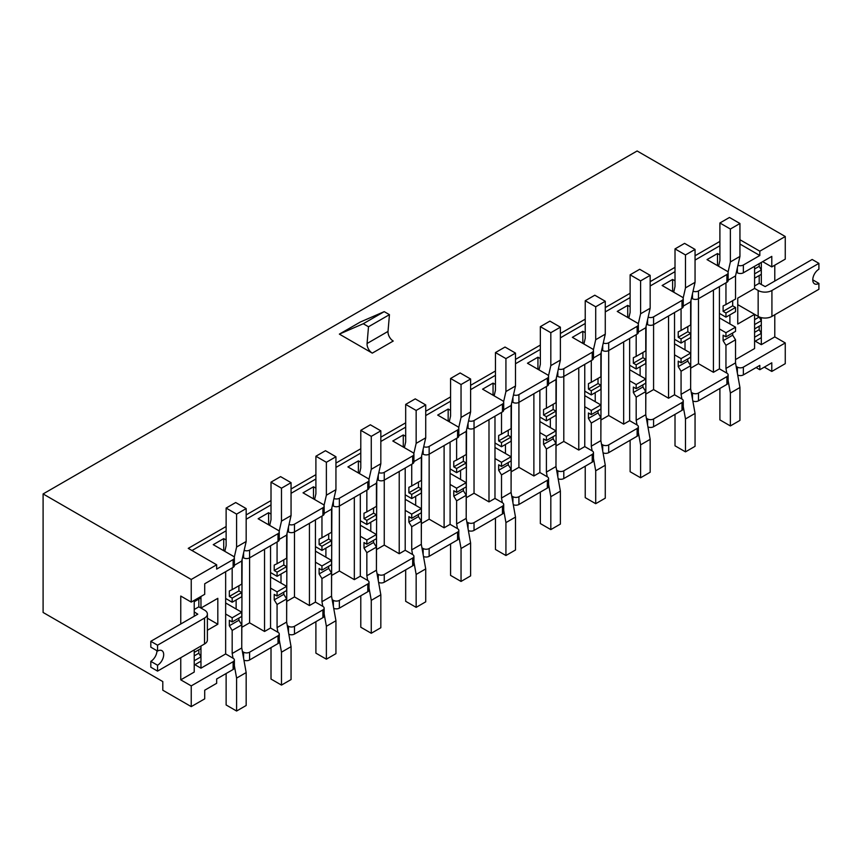 <?xml version="1.0" encoding="UTF-8"?>
<svg xmlns="http://www.w3.org/2000/svg" width="862" height="862" viewBox="0 0 862 862"><rect width="100%" height="100%" fill="white"/><g stroke="black" fill="none" stroke-linecap="round" stroke-linejoin="round"><path stroke-width="1.29" d="M241.759 644.636L242.103 559.449M236.123 599.963L236.123 609.014M264.548 549.223L264.548 631.469L270.539 628.01L270.539 545.775M286.647 618.711L286.992 533.535M281.012 574.049L281.012 583.089M309.436 523.309L309.436 605.555L315.427 602.096L315.427 519.861M331.536 592.797L331.881 507.61M325.901 548.135L325.901 557.175M354.325 497.396L354.325 579.641L360.316 576.182L360.316 493.937M376.425 566.884L376.769 481.696M370.789 522.221L370.789 531.261M399.214 471.482L399.214 553.727L405.205 550.268L405.205 468.023M421.313 540.97L421.658 455.782M415.678 496.296L415.678 505.347M444.102 445.568L444.102 527.803L450.093 524.355L450.093 442.109M466.202 515.056L466.547 429.869M460.567 470.383L460.567 479.434M488.991 419.643L488.991 501.889L494.982 498.43L494.982 416.195M511.091 489.131L511.435 403.955M505.455 444.469L505.455 453.509M533.88 393.729L533.88 475.975L539.871 472.516L539.871 390.281M555.979 463.217L556.324 378.03M550.344 418.555L550.344 427.595M578.768 367.815L578.768 450.061L584.759 446.602L584.759 364.357M600.868 437.303L601.213 352.116M595.233 392.63L595.233 401.681M623.657 341.902L623.657 424.136L629.648 420.688L629.648 338.443M645.757 411.389L646.101 326.202M640.121 366.716L640.121 375.767M668.546 315.988L668.546 398.222L674.537 394.774L674.537 312.529M690.645 385.465L690.99 300.288M685.01 340.802L685.01 349.843M713.434 290.063L713.434 372.309L719.425 368.85L719.425 286.615M736.374 272.209L737.376 272.791A4.235 2.446 180 0 0 743.356 272.791L771.792 256.38L771.792 266.918L785.26 259.139L785.26 236.511L637.126 150.979L43.1 493.937L43.1 612.462L162.799 681.573L162.799 690.214L191.235 706.624L204.703 698.856L204.703 690.214L216.664 683.307L216.664 678.987L233.128 669.483A4.235 2.446 0 0 0 234.367 667.748L234.367 659.98A4.235 2.446 180 0 1 233.128 661.704L191.235 685.893L191.235 706.624M223.721 550.021L223.721 538.621L226.124 540M226.124 526.499L188.239 548.361L216.664 564.782L216.664 569.092L233.128 559.6A4.235 2.446 180 0 0 234.367 557.865A4.235 2.446 180 0 0 233.128 556.141L213.248 544.665L223.721 538.621M278.017 541.455L249.592 557.865L249.592 550.096L278.017 533.675A4.235 2.446 180 0 0 279.256 531.951L279.256 539.731A4.235 2.446 180 0 1 278.017 541.455L278.017 533.675M249.592 652.2L278.017 635.79A4.235 2.446 180 0 0 279.256 634.066L279.256 641.834A4.235 2.446 0 0 1 278.017 643.569L249.592 659.98L249.592 652.2A4.235 2.446 180 0 1 243.601 652.2L242.384 651.5M270.539 628.01L278.017 632.331A4.235 2.446 180 0 1 279.256 634.066M242.599 557.283L243.601 557.865A4.235 2.446 180 0 0 249.592 557.865L249.592 622.827L264.548 631.469M249.592 622.827L242.103 627.148M268.61 524.107L268.61 512.696L271.013 514.086M279.256 531.951A4.235 2.446 180 0 0 278.017 530.227L258.137 518.752L268.61 512.696M322.905 515.541L294.481 531.951L294.481 524.171L322.905 507.761A4.235 2.446 180 0 0 324.144 506.037L324.144 513.806A4.235 2.446 180 0 1 322.905 515.541L322.905 507.761M294.481 626.286L322.905 609.876A4.235 2.446 180 0 0 324.144 608.141L324.144 615.921A4.235 2.446 0 0 1 322.905 617.645L294.481 634.066L294.481 626.286A4.235 2.446 180 0 1 288.49 626.286L287.272 625.586M315.427 602.096L322.905 606.417A4.235 2.446 180 0 1 324.144 608.141M287.488 531.369L288.49 531.951A4.235 2.446 180 0 0 294.481 531.951L294.481 596.913L309.436 605.555M294.481 596.913L286.992 601.234M313.499 498.193L313.499 486.782L315.901 488.172M324.144 506.037A4.235 2.446 180 0 0 322.905 504.302L303.025 492.827L313.499 486.782M367.794 489.616L339.369 506.037L339.369 498.258L367.794 481.847A4.235 2.446 180 0 0 369.033 480.123L369.033 487.892A4.235 2.446 180 0 1 367.794 489.616L367.794 481.847M339.369 600.372L367.794 583.962A4.235 2.446 180 0 0 369.033 582.227L369.033 590.007A4.235 2.446 0 0 1 367.794 591.731L339.369 608.141L339.369 600.372A4.235 2.446 180 0 1 333.378 600.372L332.161 599.672M360.316 576.182L367.794 580.503A4.235 2.446 180 0 1 369.033 582.227M332.376 505.455L333.378 506.037A4.235 2.446 180 0 0 339.369 506.037L339.369 571L354.325 579.641M339.369 571L331.881 575.32M358.387 472.268L358.387 460.868L360.79 462.247M369.033 480.123A4.235 2.446 180 0 0 367.794 478.388L347.914 466.913L358.387 460.868M412.682 463.702L384.258 480.123L384.258 472.344L412.682 455.933A4.235 2.446 180 0 0 413.922 454.199L413.922 461.978A4.235 2.446 180 0 1 412.682 463.702L412.682 455.933M384.258 574.458L412.682 558.037A4.235 2.446 180 0 0 413.922 556.313L413.922 564.093A4.235 2.446 0 0 1 412.682 565.817L384.258 582.227L384.258 574.458A4.235 2.446 180 0 1 378.267 574.458L377.05 573.758M405.205 550.268L412.682 554.589A4.235 2.446 180 0 1 413.922 556.313M377.265 479.541L378.267 480.123A4.235 2.446 180 0 0 384.258 480.123L384.258 545.086L399.214 553.727M384.258 545.086L376.769 549.406M403.276 446.354L403.276 434.954L405.679 436.334M413.922 454.199A4.235 2.446 180 0 0 412.682 452.475L392.803 440.999L403.276 434.954M457.571 437.788L429.147 454.199L429.147 446.43L457.571 430.009A4.235 2.446 180 0 0 458.81 428.285L458.81 436.064A4.235 2.446 180 0 1 457.571 437.788L457.571 430.009M429.147 548.534L457.571 532.123A4.235 2.446 180 0 0 458.81 530.399L458.81 538.168A4.235 2.446 0 0 1 457.571 539.903L429.147 556.313L429.147 548.534A4.235 2.446 180 0 1 423.156 548.534L421.938 547.833M450.093 524.355L457.571 528.665A4.235 2.446 180 0 1 458.81 530.399M422.154 453.617L423.156 454.199A4.235 2.446 180 0 0 429.147 454.199L429.147 519.172L444.102 527.803M429.147 519.172L421.658 523.482M448.165 420.44L448.165 409.041L450.567 410.42M458.81 428.285A4.235 2.446 180 0 0 457.571 426.561L437.691 415.085L448.165 409.041M502.46 411.874L474.035 428.285L474.035 420.516L502.46 404.095A4.235 2.446 180 0 0 503.699 402.371L503.699 410.14A4.235 2.446 180 0 1 502.46 411.874L502.46 404.095M474.035 522.62L502.46 506.209A4.235 2.446 180 0 0 503.699 504.485L503.699 512.254A4.235 2.446 0 0 1 502.46 513.989L474.035 530.399L474.035 522.62A4.235 2.446 180 0 1 468.044 522.62L466.827 521.919M494.982 498.43L502.46 502.751A4.235 2.446 180 0 1 503.699 504.485M467.042 427.703L468.044 428.285A4.235 2.446 180 0 0 474.035 428.285L474.035 493.247L488.991 501.889M474.035 493.247L466.547 497.568M493.053 394.527L493.053 383.116L495.456 384.506M503.699 402.371A4.235 2.446 180 0 0 502.46 400.647L482.58 389.171L493.053 383.116M547.348 385.96L518.913 402.371L518.913 394.591L547.348 378.181A4.235 2.446 180 0 0 548.588 376.457L548.588 384.226A4.235 2.446 180 0 1 547.348 385.96L547.348 378.181M518.913 496.706L547.348 480.296A4.235 2.446 180 0 0 548.588 478.561L548.588 486.34A4.235 2.446 0 0 1 547.348 488.064L518.913 504.485L518.913 496.706A4.235 2.446 180 0 1 512.933 496.706L511.716 496.006M539.871 472.516L547.348 476.837A4.235 2.446 180 0 1 548.588 478.561M511.931 401.789L512.933 402.371A4.235 2.446 180 0 0 518.913 402.371L518.913 467.333L533.88 475.975M518.913 467.333L511.435 471.654M537.942 368.602L537.942 357.202L540.345 358.581M548.588 376.457A4.235 2.446 180 0 0 547.348 374.722L527.469 363.247L537.942 357.202M592.237 360.036L563.802 376.457L563.802 368.677L592.237 352.267A4.235 2.446 180 0 0 593.476 350.532L593.476 358.312A4.235 2.446 180 0 1 592.237 360.036L592.237 352.267M563.802 470.792L592.237 454.382A4.235 2.446 180 0 0 593.476 452.647L593.476 460.427A4.235 2.446 0 0 1 592.237 462.151L563.802 478.561L563.802 470.792A4.235 2.446 180 0 1 557.822 470.792L556.604 470.092M584.759 446.602L592.237 450.923A4.235 2.446 180 0 1 593.476 452.647M556.82 375.875L557.822 376.457A4.235 2.446 180 0 0 563.802 376.457L563.802 441.419L578.768 450.061M563.802 441.419L556.324 445.74M582.831 342.688L582.831 331.288L585.233 332.667M593.476 350.532A4.235 2.446 180 0 0 592.237 348.808L572.357 337.333L582.831 331.288M637.126 334.122L608.691 350.543L608.691 342.764L637.126 326.353A4.235 2.446 180 0 0 638.365 324.618L638.365 332.398A4.235 2.446 180 0 1 637.126 334.122L637.126 326.353M608.691 444.878L637.126 428.457A4.235 2.446 180 0 0 638.365 426.733L638.365 434.513A4.235 2.446 0 0 1 637.126 436.237L608.691 452.647L608.691 444.878A4.235 2.446 180 0 1 602.71 444.878L601.493 444.178M629.648 420.688L637.126 425.009A4.235 2.446 180 0 1 638.365 426.733M601.708 349.961L602.71 350.543A4.235 2.446 180 0 0 608.691 350.543L608.691 415.506L623.657 424.136M608.691 415.506L601.213 419.826M627.719 316.774L627.719 305.374L630.122 306.753M638.365 324.618A4.235 2.446 180 0 0 637.126 322.894L617.246 311.419L627.719 305.374M682.014 308.208L653.579 324.618L653.579 316.85L682.014 300.429A4.235 2.446 180 0 0 683.254 298.705L683.254 306.484A4.235 2.446 180 0 1 682.014 308.208L682.014 300.429M653.579 418.954L682.014 402.543A4.235 2.446 180 0 0 683.254 400.819L683.254 408.588A4.235 2.446 0 0 1 682.014 410.323L653.579 426.733L653.579 418.954A4.235 2.446 180 0 1 647.599 418.954L646.381 418.253M674.537 394.774L682.014 399.084A4.235 2.446 180 0 1 683.254 400.819M646.597 324.037L647.599 324.618A4.235 2.446 180 0 0 653.579 324.618L653.579 389.581L668.546 398.222M653.579 389.581L646.101 393.902M672.608 290.86L672.608 279.46L675.011 280.84M683.254 298.705A4.235 2.446 180 0 0 682.014 296.981L662.135 285.505L672.608 279.46M726.903 282.294L698.468 298.705L698.468 290.936L726.903 274.515A4.235 2.446 180 0 0 728.142 272.791L728.142 280.559A4.235 2.446 180 0 1 726.903 282.294L726.903 274.515M698.468 393.04L726.903 376.629A4.235 2.446 180 0 0 728.142 374.905L728.142 382.674A4.235 2.446 0 0 1 726.903 384.398L698.468 400.819L698.468 393.04A4.235 2.446 180 0 1 692.488 393.04L691.27 392.339M719.425 368.85L726.903 373.171A4.235 2.446 180 0 1 728.142 374.905M691.486 298.123L692.488 298.705A4.235 2.446 180 0 0 698.468 298.705L698.468 363.667L713.434 372.309M698.468 363.667L690.99 367.988M761.318 262.425L761.318 284.535M761.318 317.625L761.318 344.671L774.787 336.891L774.787 314.749M774.787 281.055L774.787 265.184M754.584 285.979L759.196 283.318L765.187 286.604L812.166 259.473L818.9 263.363L771.921 290.483A9.73 5.625 180 0 1 758.151 290.483L754.584 288.425L754.584 266.315M729.898 314.889L729.898 323.929M735.534 359.551L754.584 348.55L754.584 314.339L737.743 324.058L737.743 298.144L754.584 288.425M717.496 264.946L717.496 253.536L719.899 254.926M728.142 272.791A4.235 2.446 180 0 0 726.903 271.067L707.023 259.591L717.496 253.536M180.761 657.706L180.761 679.849L194.23 672.069L194.23 649.926L194.23 652.415L200.965 648.526L200.965 646.047L200.965 668.179L225.65 653.935L225.65 571.689M194.23 616.244L194.23 600.372L194.23 601.708L200.965 597.829L200.965 596.482L200.965 608.055L217.817 598.325L217.817 624.239L207.386 630.262M216.664 564.782L191.235 579.469L191.235 602.096L180.761 596.051L180.761 624.013M194.23 609.499L198.842 606.837L200.965 608.055M194.898 664.688L200.965 668.179M743.356 272.791L743.356 265.011L759.821 255.508L759.821 251.198L785.26 236.511M762.665 261.649L771.792 266.918M191.235 602.096L204.703 594.317L204.703 583.779L233.128 567.368L233.128 559.6M736.159 366.425L737.376 367.126A4.235 2.446 180 0 0 743.356 367.126L785.26 342.936L774.787 336.891M756.082 367.557L759.821 369.723L759.821 365.402L743.356 374.905L743.356 367.126M759.821 369.723L771.792 362.805L771.792 371.447L785.26 363.667L785.26 342.936M755.252 341.169L761.318 344.671M737.743 304.62L754.584 314.339M180.761 679.849L191.235 685.893M43.1 493.937L191.235 579.469M771.792 371.447L764.303 367.126M719.899 241.414L695.052 255.755M675.011 267.328L650.163 281.669M630.122 293.252L605.275 307.594M585.233 319.166L560.386 333.508M540.345 345.08L515.498 359.422M495.456 370.994L470.609 385.336M450.567 396.908L425.72 411.249M405.679 422.833L380.832 437.174M360.79 448.746L335.943 463.088M315.901 474.66L291.054 489.002M271.013 500.574L246.166 514.916M739.941 239.722L759.821 251.198M372.287 353.129L339.369 334.122L360.316 322.032L384.215 311.645L389.452 314.662L388.019 331.407A7.402 4.278 -120 0 0 393.234 341.04L372.287 353.129A7.402 4.278 -120 0 1 367.072 343.507L388.019 331.407M339.369 334.122L363.268 323.735L384.215 311.645M363.268 323.735L368.505 326.763L389.452 314.662M368.505 326.763L367.072 343.507M225.65 653.935L233.128 658.256A4.235 2.446 180 0 1 234.367 659.98M737.71 375.078A4.235 2.446 0 0 0 743.356 374.905M692.822 400.992A4.235 2.446 0 0 0 698.468 400.819M647.933 426.905A4.235 2.446 0 0 0 653.579 426.733M603.044 452.819A4.235 2.446 0 0 0 608.691 452.647M558.156 478.744A4.235 2.446 0 0 0 563.802 478.561M513.267 504.658A4.235 2.446 0 0 0 518.913 504.485M468.378 530.572A4.235 2.446 0 0 0 474.035 530.399M423.49 556.486A4.235 2.446 0 0 0 429.147 556.313M378.601 582.41A4.235 2.446 0 0 0 384.258 582.227M333.723 608.324A4.235 2.446 0 0 0 339.369 608.141M288.835 634.238A4.235 2.446 0 0 0 294.481 634.066M243.946 660.152A4.235 2.446 0 0 0 249.592 659.98M249.592 550.096A4.235 2.446 180 0 1 244.161 550.365M294.481 524.171A4.235 2.446 180 0 1 289.05 524.452M339.369 498.258A4.235 2.446 180 0 1 333.939 498.527M384.258 472.344A4.235 2.446 180 0 1 378.827 472.613M429.147 446.43A4.235 2.446 180 0 1 423.716 446.699M474.035 420.516A4.235 2.446 180 0 1 468.605 420.785M518.913 394.591A4.235 2.446 180 0 1 513.493 394.871M563.802 368.677A4.235 2.446 180 0 1 558.382 368.947M608.691 342.764A4.235 2.446 180 0 1 603.271 343.033M653.579 316.85A4.235 2.446 180 0 1 648.159 317.119M698.468 290.936A4.235 2.446 180 0 1 693.048 291.205M743.356 265.011A4.235 2.446 180 0 1 737.937 265.291M739.941 244.032L759.821 255.508M191.978 550.527L226.124 530.809M246.166 519.236L271.013 504.895M291.054 493.323L315.901 478.981M335.943 467.409L360.79 453.067M380.832 441.484L405.679 427.153M425.72 415.57L450.567 401.229M470.609 389.656L495.456 375.315M515.498 363.742L540.345 349.401M560.386 337.829L585.233 323.487M605.275 311.904L630.122 297.573M650.163 285.99L675.011 271.649M695.052 260.076L719.899 245.735M234.367 557.865L234.367 565.644A4.235 2.446 180 0 1 233.128 567.368M207.386 618.226L217.817 624.239M194.23 611.945L197.797 614.175L150.818 641.306L157.552 645.196L204.531 618.065A9.73 5.625 180 0 0 207.386 614.089L207.386 640.013A9.73 5.625 -0 0 1 204.531 643.979L157.552 671.11L150.818 667.22L150.818 661.348A8.674 5.01 120 0 0 156.949 650.724M194.23 601.708L198.842 599.047L198.842 606.837L204.531 610.113A9.73 5.625 180 0 1 207.386 614.089M194.23 652.415L198.842 649.743L198.842 653.202L200.965 656.866L200.965 661.186L194.23 665.076L194.23 660.755L200.965 656.866M194.23 655.863L198.842 653.202M157.552 671.11L157.552 665.238A8.674 5.01 120 0 0 163.22 657.587A8.674 5.01 120 0 0 161.884 650.638A8.674 5.01 120 0 0 157.552 651.069L157.552 645.196M157.552 651.069L150.818 647.179L150.818 641.306M157.552 665.238L150.818 661.348M360.79 595.782L360.79 627.224L371.263 633.268L380.832 627.741L380.832 594.823L376.425 570.224L376.425 547.122L373.58 542.489L373.58 540.312M371.263 633.268L371.263 600.351L380.832 594.823M367.686 580.438L366.846 575.751L376.425 570.224M371.263 600.351L369.033 587.949M366.846 575.751L366.846 552.65L376.425 547.122M366.846 552.65L364.001 548.016L373.58 542.489M364.001 548.016L364.001 542.564L366.846 544.202L376.425 538.675L376.425 534.515L360.316 525.217M366.846 544.202L366.846 540.043L376.425 534.515M366.846 540.043L360.316 536.272M314.738 498.904L312.453 498.279M314.598 499.518L315.901 493.797L315.901 456.235L326.375 462.28L326.375 495.197L324.037 505.488M326.375 462.28L335.943 456.752L325.47 450.707L315.901 456.235M335.943 456.752L335.943 489.67L326.375 495.197M335.943 489.67L331.536 509.162L324.144 513.429M321.957 516.09L321.957 537.791L319.112 539.149L319.112 544.601L321.957 546.249L321.957 550.409L315.427 546.637M331.536 509.162L331.536 532.263L321.957 537.791M328.691 533.912L328.691 539.073L319.112 544.601M328.691 539.073L331.536 540.722L321.957 546.249M331.536 540.722L331.536 544.881L321.957 550.409M315.901 621.696L315.901 653.137L326.375 659.182L335.943 653.655L335.943 620.737L331.536 596.138L331.536 573.047L328.691 568.414L328.691 566.237M326.375 659.182L326.375 626.275L335.943 620.737M322.797 606.352L321.957 601.676L331.536 596.138M326.375 626.275L324.144 613.863M321.957 601.676L321.957 578.574L331.536 573.047M321.957 578.574L319.112 573.941L328.691 568.414M319.112 573.941L319.112 568.478L321.957 570.116L331.536 564.588L331.536 560.429L315.427 551.13M321.957 570.116L321.957 565.957L331.536 560.429M321.957 565.957L315.427 562.186M269.849 524.818L267.565 524.193M269.709 525.432L271.013 519.711L271.013 482.149L281.486 488.194L281.486 521.111L279.148 531.412M281.486 488.194L291.054 482.666L280.581 476.621L271.013 482.149M291.054 482.666L291.054 515.584L281.486 521.111M291.054 515.584L286.647 535.087L279.256 539.343M277.068 542.004L277.068 563.716L274.224 565.063L274.224 570.525L277.068 572.163L277.068 576.322L270.539 572.551M286.647 535.087L286.647 558.188L277.068 563.716M283.803 559.826L283.803 564.987L274.224 570.525M283.803 564.987L286.647 566.636L277.068 572.163M286.647 566.636L286.647 570.795L277.068 576.322M359.626 472.99L357.342 472.354M359.486 473.594L360.79 467.883L360.79 430.321L371.263 436.366L371.263 469.284L368.925 479.574M371.263 436.366L380.832 430.838L370.358 424.794L360.79 430.321M380.832 430.838L380.832 463.745L371.263 469.284M380.832 463.745L376.425 483.248L369.033 487.515M366.846 490.166L366.846 511.877L364.001 513.224L364.001 518.687L366.846 520.336L366.846 524.495L360.316 520.723M376.425 483.248L376.425 506.35L366.846 511.877M373.58 507.998L373.58 513.159L364.001 518.687M373.58 513.159L376.425 514.797L366.846 520.336M376.425 514.797L376.425 518.967L366.846 524.495M673.847 291.572L671.563 290.947M673.707 292.186L675.011 286.464L675.011 248.902L685.484 254.947L685.484 287.865L683.146 298.166M685.484 254.947L695.052 249.42L684.579 243.375L675.011 248.902M695.052 249.42L695.052 282.337L685.484 287.865M695.052 282.337L690.645 301.84L683.254 306.096M681.066 308.758L681.066 330.469L678.222 331.816L678.222 337.279L681.066 338.917L681.066 343.076L674.537 339.305M690.645 301.84L690.645 324.942L681.066 330.469M687.801 326.579L687.801 331.751L678.222 337.279M687.801 331.751L690.645 333.389L681.066 338.917M690.645 333.389L690.645 337.548L681.066 343.076M224.96 550.732L222.676 550.107M224.82 551.346L226.124 545.624L226.124 508.063L236.597 514.118L236.597 547.025L234.259 557.326M236.597 514.118L246.166 508.58L235.692 502.535L226.124 508.063M246.166 508.58L246.166 541.498L236.597 547.025M246.166 541.498L241.759 561L234.367 565.267M232.18 567.918L232.18 589.63L229.335 590.976L229.335 596.439L232.18 598.077L232.18 602.236L225.65 598.465M241.759 561L241.759 584.102L232.18 589.63M238.914 585.74L238.914 590.912L229.335 596.439M238.914 590.912L241.759 592.55L232.18 598.077M241.759 592.55L241.759 596.709L232.18 602.236M226.124 673.524L226.124 704.965L236.597 711.021L246.166 705.493L246.166 672.576L241.759 647.976L241.759 624.875L238.914 620.241L238.914 618.065M236.597 711.021L236.597 678.103L246.166 672.576M233.02 658.191L232.18 653.504L241.759 647.976M236.597 678.103L234.367 665.701M232.18 653.504L232.18 630.402L241.759 624.875M232.18 630.402L229.335 625.769L238.914 620.241M229.335 625.769L229.335 620.306L232.18 621.955L241.759 616.427L241.759 612.257L225.65 602.958M232.18 621.955L232.18 617.795L241.759 612.257M232.18 617.795L225.65 614.024M271.013 647.61L271.013 679.051L281.486 685.096L291.054 679.568L291.054 646.662L286.647 622.062L286.647 598.961L283.803 594.327L283.803 592.151M281.486 685.096L281.486 652.189L291.054 646.662M277.909 632.266L277.068 627.59L286.647 622.062M281.486 652.189L279.256 639.787M277.068 627.59L277.068 604.488L286.647 598.961M277.068 604.488L274.224 599.855L283.803 594.327M274.224 599.855L274.224 594.392L277.068 596.041L286.647 590.502L286.647 586.343L270.539 577.044M277.068 596.041L277.068 591.871L286.647 586.343M277.068 591.871L270.539 588.099M818.9 263.363L818.9 269.235A8.674 5.01 120 0 0 813.232 276.885A8.674 5.01 120 0 0 814.558 283.835A8.674 5.01 120 0 0 818.9 283.404L818.9 289.276L771.921 316.408A9.73 5.625 -0 0 1 758.151 316.408L758.151 290.483M752.461 313.121L758.151 316.408M759.196 283.318L759.196 275.528L754.584 278.2L754.584 273.879L761.318 269.989L759.196 266.326L754.584 268.987M761.318 333.346L761.318 337.667L754.584 341.557L754.584 337.236L761.318 333.346L759.196 329.683L754.584 332.355M759.196 329.683L759.196 326.224L754.584 328.896L754.584 324.575L761.318 320.686L759.196 317.022L754.584 319.683M761.318 320.686L761.318 325.006L754.584 328.896M761.318 269.989L761.318 274.31L754.584 278.2M759.196 266.326L759.196 263.643M818.9 283.404L812.769 279.859M405.679 569.857L405.679 601.31L416.152 607.354L425.72 601.827L425.72 568.909L421.313 544.31L421.313 521.208L418.469 516.575L418.469 514.398M416.152 607.354L416.152 574.437L425.72 568.909M412.575 554.525L411.734 549.837L421.313 544.31M416.152 574.437L413.922 562.035M411.734 549.837L411.734 526.736L421.313 521.208M411.734 526.736L408.89 522.103L418.469 516.575M408.89 522.103L408.89 516.64L411.734 518.288L421.313 512.761L421.313 508.602L405.205 499.303M411.734 518.288L411.734 514.129L421.313 508.602M411.734 514.129L405.205 510.358M719.899 388.45L719.899 419.891L730.373 425.936L739.941 420.408L739.941 387.501L735.534 362.902L735.534 339.8L732.678 335.167L732.678 332.991M730.373 425.936L730.373 393.029L739.941 387.501M726.795 373.106L725.955 368.43L735.534 362.902M730.373 393.029L728.142 380.627M725.955 368.43L725.955 345.328L735.534 339.8M725.955 345.328L723.11 340.695L732.678 335.167M723.11 340.695L723.11 335.232L725.955 336.87L735.534 331.342L735.534 327.183L719.425 317.884M725.955 336.87L725.955 332.71L735.534 327.183M725.955 332.71L719.425 328.939M404.515 447.066L402.231 446.441M404.375 447.68L405.679 441.958L405.679 404.397L416.152 410.452L416.152 443.359L413.814 453.66M416.152 410.452L425.72 404.924L415.247 398.869L405.679 404.397M425.72 404.924L425.72 437.831L416.152 443.359M425.72 437.831L421.313 457.334L413.922 461.601M411.734 464.252L411.734 485.963L408.89 487.31L408.89 492.773L411.734 494.411L411.734 498.581L405.205 494.81M421.313 457.334L421.313 480.436L411.734 485.963M418.469 482.073L418.469 487.245L408.89 492.773M418.469 487.245L421.313 488.883L411.734 494.411M421.313 488.883L421.313 493.042L411.734 498.581M718.736 265.658L716.451 265.033M718.596 266.272L719.899 260.55L719.899 222.989L730.373 229.033L730.373 261.951L728.034 272.252M730.373 229.033L739.941 223.506L729.467 217.461L719.899 222.989M739.941 223.506L739.941 256.423L730.373 261.951M739.941 256.423L735.534 275.915L728.142 280.182M725.955 282.844L725.955 304.555L723.11 305.902L723.11 311.354L725.955 313.003L725.955 317.162L719.425 313.391M735.534 275.915L735.534 299.017L725.955 304.555M732.678 300.666L732.678 305.827L723.11 311.354M732.678 305.827L735.534 307.475L725.955 313.003M735.534 307.475L735.534 311.635L725.955 317.162M675.011 414.363L675.011 445.805L685.484 451.86L695.052 446.322L695.052 413.415L690.645 388.816L690.645 365.714L687.801 361.081L687.801 358.904M685.484 451.86L685.484 418.943L695.052 413.415M681.907 399.031L681.066 394.343L690.645 388.816M685.484 418.943L683.254 406.541M681.066 394.343L681.066 371.242L690.645 365.714M681.066 371.242L678.222 366.609L687.801 361.081M678.222 366.609L678.222 361.146L681.066 362.794L690.645 357.256L690.645 353.097L674.537 343.798M681.066 362.794L681.066 358.624L690.645 353.097M681.066 358.624L674.537 354.853M628.958 317.485L626.674 316.86M628.818 318.1L630.122 312.378L630.122 274.816L640.595 280.872L640.595 313.779L638.257 324.08M640.595 280.872L650.163 275.344L639.69 269.289L630.122 274.816M650.163 275.344L650.163 308.251L640.595 313.779M650.163 308.251L645.757 327.754L638.365 332.021M636.178 334.671L636.178 356.383L633.333 357.73L633.333 363.193L636.178 364.831L636.178 368.99L629.648 365.229M645.757 327.754L645.757 350.856L636.178 356.383M642.912 352.493L642.912 357.665L633.333 363.193M642.912 357.665L645.757 359.303L636.178 364.831M645.757 359.303L645.757 363.462L636.178 368.99M630.122 440.277L630.122 471.729L640.595 477.774L650.163 472.247L650.163 439.329L645.757 414.73L645.757 391.628L642.912 386.995L642.912 384.818M640.595 477.774L640.595 444.857L650.163 439.329M637.018 424.944L636.178 420.257L645.757 414.73M640.595 444.857L638.365 432.455M636.178 420.257L636.178 397.156L645.757 391.628M636.178 397.156L633.333 392.522L642.912 386.995M633.333 392.522L633.333 387.06L636.178 388.708L645.757 383.181L645.757 379.021L629.648 369.712M636.178 388.708L636.178 384.549L645.757 379.021M636.178 384.549L629.648 380.778M584.07 343.41L581.785 342.774M583.93 344.013L585.233 338.292L585.233 300.741L595.707 306.786L595.707 339.703L593.368 349.994M595.707 306.786L605.275 301.258L594.802 295.213L585.233 300.741M605.275 301.258L605.275 334.165L595.707 339.703M605.275 334.165L600.868 353.668L593.476 357.935M591.289 360.585L591.289 382.297L588.444 383.644L588.444 389.107L591.289 390.755L591.289 394.915L584.759 391.143M600.868 353.668L600.868 376.769L591.289 382.297M598.023 378.407L598.023 383.579L588.444 389.107M598.023 383.579L600.868 385.217L591.289 390.755M600.868 385.217L600.868 389.387L591.289 394.915M585.233 466.202L585.233 497.643L595.707 503.688L605.275 498.161L605.275 465.243L600.868 440.644L600.868 417.542L598.023 412.909L598.023 410.732M595.707 503.688L595.707 470.771L605.275 465.243M592.129 450.858L591.289 446.171L600.868 440.644M595.707 470.771L593.476 458.368M591.289 446.171L591.289 423.07L600.868 417.542M591.289 423.07L588.444 418.436L598.023 412.909M588.444 418.436L588.444 412.984L591.289 414.622L600.868 409.094L600.868 404.935L584.759 395.636M591.289 414.622L591.289 410.463L600.868 404.935M591.289 410.463L584.759 406.692M539.181 369.324L536.897 368.688M539.041 369.927L540.345 364.217L540.345 326.655L550.818 332.7L550.818 365.617L548.48 375.907M550.818 332.7L560.386 327.172L549.913 321.127L540.345 326.655M560.386 327.172L560.386 360.09L550.818 365.617M560.386 360.09L555.979 379.582L548.588 383.849M546.4 386.51L546.4 408.211L543.556 409.569L543.556 415.021L546.4 416.669L546.4 420.828L539.871 417.057M555.979 379.582L555.979 402.683L546.4 408.211M553.135 404.332L553.135 409.493L543.556 415.021M553.135 409.493L555.979 411.142L546.4 416.669M555.979 411.142L555.979 415.301L546.4 420.828M540.345 492.116L540.345 523.557L550.818 529.602L560.386 524.074L560.386 491.157L555.979 466.557L555.979 443.456L553.135 438.823L553.135 436.657M550.818 529.602L550.818 496.684L560.386 491.157M547.241 476.772L546.4 472.096L555.979 466.557M550.818 496.684L548.588 484.282M546.4 472.096L546.4 448.994L555.979 443.456M546.4 448.994L543.556 444.361L553.135 438.823M543.556 444.361L543.556 438.898L546.4 440.536L555.979 435.008L555.979 430.849L539.871 421.55M546.4 440.536L546.4 436.377L555.979 430.849M546.4 436.377L539.871 432.605M494.292 395.238L492.008 394.613M494.152 395.852L495.456 390.13L495.456 352.569L505.929 358.614L505.929 391.531L503.591 401.832M505.929 358.614L515.498 353.086L505.024 347.041L495.456 352.569M515.498 353.086L515.498 386.004L505.929 391.531M515.498 386.004L511.091 405.506L503.699 409.762M501.512 412.424L501.512 434.136L498.667 435.482L498.667 440.945L501.512 442.583L501.512 446.742L494.982 442.971M511.091 405.506L511.091 428.597L501.512 434.136M508.246 430.246L508.246 435.407L498.667 440.945M508.246 435.407L511.091 437.056L501.512 442.583M511.091 437.056L511.091 441.215L501.512 446.742M495.456 518.03L495.456 549.471L505.929 555.516L515.498 549.988L515.498 517.081L511.091 492.482L511.091 469.381L508.246 464.747L508.246 462.571M505.929 555.516L505.929 522.609L515.498 517.081M502.352 502.686L501.512 498.01L511.091 492.482M505.929 522.609L503.699 510.207M501.512 498.01L501.512 474.908L511.091 469.381M501.512 474.908L498.667 470.275L508.246 464.747M498.667 470.275L498.667 464.812L501.512 466.45L511.091 460.922L511.091 456.763L494.982 447.464M501.512 466.45L501.512 462.291L511.091 456.763M501.512 462.291L494.982 458.519M449.404 421.152L447.119 420.527M449.264 421.766L450.567 416.044L450.567 378.483L461.041 384.527L461.041 417.445L458.703 427.746M461.041 384.527L470.609 379L460.136 372.955L450.567 378.483M470.609 379L470.609 411.917L461.041 417.445M470.609 411.917L466.202 431.42L458.81 435.687M456.623 438.338L456.623 460.049L453.778 461.396L453.778 466.859L456.623 468.497L456.623 472.656L450.093 468.885M466.202 431.42L466.202 454.522L456.623 460.049M463.357 456.16L463.357 461.332L453.778 466.859M463.357 461.332L466.202 462.969L456.623 468.497M466.202 462.969L466.202 467.129L456.623 472.656M450.567 543.944L450.567 575.385L461.041 581.441L470.609 575.902L470.609 542.995L466.202 518.396L466.202 495.294L463.357 490.661L463.357 488.485M461.041 581.441L461.041 548.523L470.609 542.995M457.463 528.611L456.623 523.924L466.202 518.396M461.041 548.523L458.81 536.121M456.623 523.924L456.623 500.822L466.202 495.294M456.623 500.822L453.778 496.189L463.357 490.661M453.778 496.189L453.778 490.726L456.623 492.374L466.202 486.847L466.202 482.677L450.093 473.378M456.623 492.374L456.623 488.204L466.202 482.677M456.623 488.204L450.093 484.444M278.017 643.569L278.017 635.79M322.905 617.645L322.905 609.876M367.794 591.731L367.794 583.962M412.682 565.817L412.682 558.037M457.571 539.903L457.571 532.123M502.46 513.989L502.46 506.209M547.348 488.064L547.348 480.296M592.237 462.151L592.237 454.382M637.126 436.237L637.126 428.457M682.014 410.323L682.014 402.543M726.903 384.398L726.903 376.629M737.376 272.791L737.376 267.759M737.376 373.192L737.376 367.126M233.128 669.483L233.128 661.704M692.488 298.705L692.488 293.683M692.488 399.106L692.488 393.04M647.599 324.618L647.599 319.597M647.599 425.02L647.599 418.954M602.71 350.543L602.71 345.511M602.71 450.934L602.71 444.878M557.822 376.457L557.822 371.425M557.822 476.858L557.822 470.792M512.933 402.371L512.933 397.339M512.933 502.772L512.933 496.706M468.044 428.285L468.044 423.264M468.044 528.686L468.044 522.62M423.156 454.199L423.156 449.177M423.156 554.6L423.156 548.534M378.267 480.123L378.267 475.091M378.267 580.514L378.267 574.458M333.378 506.037L333.378 501.005M333.378 606.439L333.378 600.372M288.49 531.951L288.49 526.919M288.49 632.352L288.49 626.286M243.601 557.865L243.601 552.844M243.601 658.266L243.601 652.2M204.531 643.979L204.531 618.065M771.921 290.483L771.921 316.408"/></g></svg>
